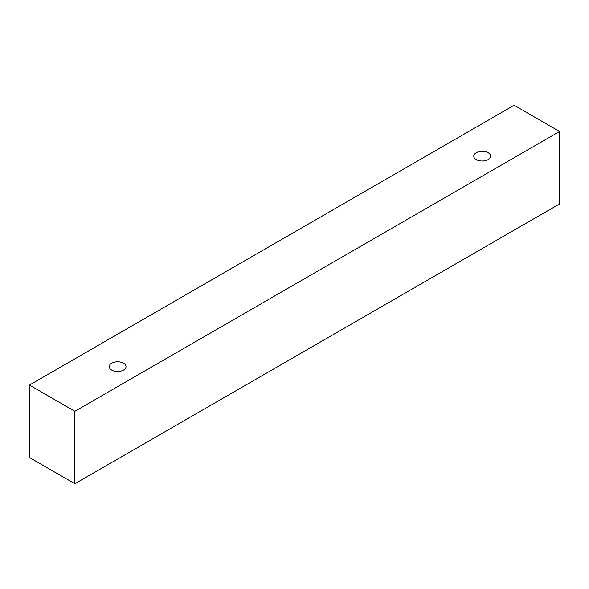 <?xml version="1.0" encoding="UTF-8"?>
<svg xmlns="http://www.w3.org/2000/svg" width="589" height="589" viewBox="0 0 589 589"><rect width="100%" height="100%" fill="white"/><g stroke="black" fill="none" stroke-linecap="round" stroke-linejoin="round"><path stroke-width="0.88" d="M111.667 363.207A8.415 4.859 180 0 1 120.841 362.154A8.415 4.859 180 0 1 126.031 366.638A8.415 4.859 180 0 1 117.623 371.497A8.415 4.859 180 0 1 109.208 366.638A8.415 4.859 180 0 1 111.667 363.207M74.884 483.753L559.55 203.934L559.55 131.48L514.116 105.247L29.45 385.066L74.884 411.299L74.884 483.753L29.45 457.52L29.45 385.066M476.251 152.72A8.415 4.859 180 0 1 485.417 151.66A8.415 4.859 180 0 1 490.615 156.151A8.415 4.859 180 0 1 482.2 161.011A8.415 4.859 180 0 1 473.784 156.151A8.415 4.859 180 0 1 476.251 152.72M74.884 411.299L559.55 131.48"/></g></svg>
